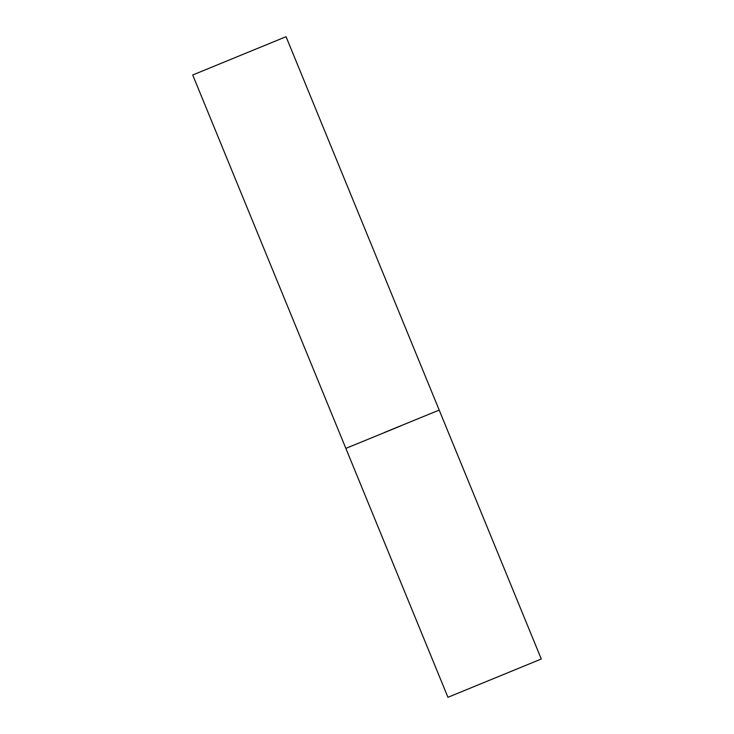 <?xml version="1.0" encoding="UTF-8"?>
<svg xmlns="http://www.w3.org/2000/svg" width="734" height="734" viewBox="0 0 734 734"><rect width="100%" height="100%" fill="white"/><g stroke="black" fill="none" stroke-linecap="round" stroke-linejoin="round"><path stroke-width="1.1" d="M400.81 425.894L345.852 448.373L400.81 425.894M384.231 432.565L439.198 410.086L541.288 659.013L447.942 697.3L192.712 74.987L286.058 36.7L192.712 74.987M439.198 410.086L286.058 36.7"/></g></svg>
